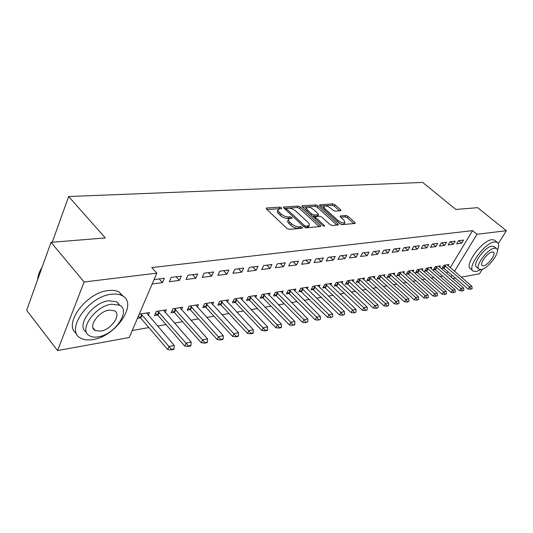 <?xml version="1.0" encoding="UTF-8"?>
<svg xmlns="http://www.w3.org/2000/svg" width="533" height="533" viewBox="0 0 533 533"><rect width="100%" height="100%" fill="white"/><g stroke="black" fill="none" stroke-linecap="round" stroke-linejoin="round"><path stroke-width="0.8" d="M281.517 207.843L279.892 207.17L266.7 207.99L266.227 208.163L266.547 209.116L286.854 228.371L289.252 229.35L302.344 228.191L302.391 227.364L300.745 226.692L299.073 226.838C296.481 226.831 293.956 225.805 291.511 223.747L289.805 222.148C288.446 220.802 288.08 219.749 288.706 218.976L292.104 218.204L291.864 217.517L290.225 216.844L288.546 216.971C285.948 216.944 283.443 215.918 281.031 213.893L279.359 212.321C278.039 211.015 277.686 209.995 278.299 209.256L281.75 208.503L281.517 207.843M279.685 208.729L266.893 209.442M300.759 228.331L298.32 228.337L299.073 226.838M290.139 218.443L287.813 218.47L288.546 216.971M340.574 210.728L340.933 210.595L340.554 209.676L335.064 204.785L332.912 203.886L319.62 204.825L319.987 205.738L339.894 223.74L342.119 224.66L355.245 223.387L354.845 222.434L348.076 216.385L345.904 215.485L340.094 216.045L340.48 216.984L343.845 220.009L344.891 222.567C343.192 223.36 340.893 222.667 337.995 220.495L324.89 208.669L323.911 206.218C325.61 205.438 327.902 206.124 330.78 208.27L332.938 210.209L335.117 211.115L340.574 210.728M450.218 267.619L472.538 230.636L151.765 267.566L156.815 273.156L129.213 337.536L57.571 350.561L84.114 281.984L156.815 273.156M472.538 230.636L476.975 234.28L506.35 230.716L498.308 243.614M57.571 350.561L26.65 310.313L51.015 242.348L105.341 237.931L68.65 196.53L422.722 182.439L455.802 209.442L477.621 207.67L506.35 230.716M51.015 242.348L84.114 281.984M300.259 206.984L297.987 206.051L283.489 207.084L283.822 208.023L304.017 226.871L306.362 227.831L320.699 226.438L320.326 225.446L300.259 206.984L299.533 208.443L297.267 207.51L284.169 208.343M302.358 205.778L315.822 204.945L318.028 205.858L337.955 223.907L338.348 224.879L332.319 225.526L330.06 224.6L321.872 217.131L319.62 216.205L315.389 216.645L315.749 217.604L324.297 225.439L324.564 226.132L322.692 225.586L302.298 206.857L301.945 205.931L302.358 205.778L301.998 206.518M68.65 196.53L52.234 242.249M453.297 244.281L455.169 241.149L450.025 241.809L448.153 244.96L453.297 244.281L450.318 241.769M439.632 267.18L440.405 265.88L435.234 266.707L433.416 269.771L435.328 269.458M435.847 246.586L437.733 243.374L432.33 244.067L430.437 247.299L435.847 246.586L432.836 244.001M422.063 270.058L422.862 268.692L417.426 269.565L415.593 272.696L417.579 272.37M417.486 249.004L419.384 245.72L413.695 246.446L411.789 249.757L417.486 249.004L414.441 246.346M403.581 273.089L404.414 271.65L398.691 272.57L396.852 275.774L398.911 275.441M398.144 251.556L400.05 248.185L394.047 248.951L392.135 252.342L398.144 251.556L395.06 248.824M384.126 276.281L384.993 274.762L378.963 275.734L377.111 279.019L379.256 278.666M377.73 254.241L379.649 250.79L373.313 251.596L371.388 255.08L377.73 254.241L374.612 251.429M363.619 279.658L364.512 278.046L358.149 279.065L356.284 282.437L358.522 282.07M356.164 257.086L358.089 253.541L351.387 254.394L349.455 257.972L356.164 257.086L353.006 254.188M341.959 283.223L342.886 281.517L336.163 282.59L334.298 286.054L336.623 285.668M333.338 260.097L335.27 256.453L328.161 257.359L326.229 261.037L333.338 260.097L330.147 257.106M319.054 286.994L320.02 285.182L312.904 286.321L311.032 289.872L313.464 289.472M309.14 263.289L311.079 259.538L303.53 260.504L301.591 264.281L309.14 263.289L305.915 260.197M294.796 290.998L295.802 289.066L288.253 290.272L286.381 293.923L288.919 293.503M283.443 266.673L285.382 262.816L277.36 263.842L275.414 267.733L283.443 266.673L280.191 263.482M269.058 295.255L270.104 293.183L262.089 294.469L260.217 298.22L262.876 297.78M256.1 270.278L258.039 266.307L249.491 267.399L247.552 271.404L256.1 270.278L252.822 266.973M241.702 299.793L242.795 297.561L234.26 298.933L232.395 302.791L235.186 302.331M226.951 274.122L228.884 270.024L219.756 271.19L217.83 275.321L226.951 274.122L223.653 270.691M212.574 304.636L213.706 302.224L204.605 303.683L202.76 307.654L205.691 307.175M195.811 278.226L197.73 274.002L187.962 275.248L186.05 279.512L195.811 278.226L192.5 274.668M181.486 309.813L182.666 307.201L172.945 308.76L171.113 312.851L174.198 312.345M154.064 279.572L164.371 278.259L162.472 282.623L159.147 278.926M152.172 283.976L162.472 282.623M137.421 318.388L140.512 317.881M139.233 314.164L149.473 312.525L148.234 315.376M446.754 273.369L447.873 271.504M132.224 330.507L148.86 327.588M157.495 326.076L165.99 324.584M174.444 323.105L182.526 321.685M190.821 320.226L198.516 318.881M206.651 317.455L213.98 316.169M221.955 314.763L228.937 313.544M236.772 312.165L243.421 310.999M251.11 309.653L257.452 308.54M265.001 307.215L271.05 306.155M278.466 304.849L284.236 303.837M291.524 302.557L297.028 301.598M304.19 300.339L309.44 299.419M316.482 298.18L321.492 297.301M328.421 296.088L333.198 295.249M340.014 294.056L344.571 293.257M351.28 292.077L355.631 291.311M362.233 290.159L366.391 289.426M372.887 288.286L376.851 287.593M383.254 286.468L387.038 285.801M393.341 284.695L396.952 284.062M403.161 282.976L406.606 282.37M412.729 281.297L416.02 280.718M422.049 279.658L425.187 279.112M431.13 278.066L434.129 277.54M439.991 276.514L442.85 276.014M165.143 312.545L166.356 309.82L156.296 311.432L154.477 315.589L157.648 315.063M179.434 280.385L181.34 276.094L171.226 277.387L169.327 281.717L179.434 280.385L176.11 276.76M197.283 307.181L198.443 304.669L189.042 306.182L187.196 310.213L190.208 309.72M211.641 276.141L213.566 271.983L204.132 273.182L202.207 277.38L211.641 276.141L208.336 272.649M227.371 302.171L228.484 299.859L219.676 301.272L217.817 305.182L220.675 304.716M241.762 272.17L243.694 268.139L234.866 269.265L232.934 273.329L241.762 272.17L238.471 268.805M255.593 297.487L256.659 295.342L248.391 296.661L246.526 300.465L249.251 300.019M269.984 268.445L271.923 264.535L263.642 265.594L261.703 269.538L269.984 268.445L266.72 265.201M282.124 293.097L283.143 291.091L275.368 292.337L273.496 296.035L276.094 295.608M296.488 264.954L298.427 261.15L290.645 262.143L288.706 265.98L296.488 264.954L293.25 261.816M307.101 288.966L308.087 287.094L300.759 288.266L298.886 291.864L301.372 291.458M321.419 261.67L323.351 257.972L316.029 258.905L314.09 262.636L321.419 261.67L318.214 258.625M330.673 285.082L331.613 283.323L324.697 284.429L322.831 287.933L325.21 287.547M344.911 258.572L346.85 254.974L339.941 255.853L338.009 259.478L344.911 258.572L341.74 255.627M352.939 281.411L353.845 279.758L347.309 280.804L345.444 284.222L347.723 283.842M367.097 255.647L369.023 252.142L362.5 252.975L360.575 256.506L367.097 255.647L363.959 252.789M374.013 277.946L374.886 276.387L368.696 277.38L366.837 280.704L369.029 280.345M388.077 252.882L389.989 249.471L383.82 250.257L381.901 253.695L388.077 252.882L384.973 250.11M393.987 274.662L394.826 273.189L388.957 274.129L387.111 277.38L389.21 277.033M407.945 250.263L409.85 246.932L404.001 247.678L402.095 251.03L407.945 250.263L404.873 247.572M412.942 271.557L413.755 270.151L408.178 271.044L406.346 274.215L408.365 273.882M426.786 247.778L428.679 244.534L423.129 245.24L421.237 248.511L426.786 247.778L423.755 245.16M430.957 268.599L431.743 267.266L426.44 268.119L424.614 271.217L426.567 270.897M444.682 245.42L446.561 242.249L441.291 242.921L439.412 246.113L444.682 245.42L441.684 242.875M448.1 265.794L448.859 264.528L443.809 265.334L442.004 268.359L443.882 268.052M461.698 243.175L463.563 240.083L458.547 240.723L456.681 243.834L461.698 243.175L458.74 240.696M450.998 277.053L452.131 275.195M454.489 271.304L476.975 234.28M482.358 269.205L479.48 273.829L461.252 277.14M455.568 278.173L452.85 278.672M278.006 209.855L277.573 210.748C276.96 211.494 277.313 212.52 278.632 213.82L279.359 212.321M287.813 218.47C285.215 218.443 282.71 217.417 280.298 215.399L278.632 213.82M288.413 219.576L287.967 220.482C287.334 221.248 287.7 222.308 289.059 223.653L289.805 222.148M298.32 228.337C295.728 228.344 293.21 227.311 290.758 225.252L289.059 223.653M319.32 226.678L299.533 208.443M286.807 208.276L286.734 209.049L304.45 225.559L306.082 226.225L309.147 225.566C309.766 224.786 309.38 223.733 307.994 222.388L295.915 211.195C293.543 209.222 291.091 208.21 288.553 208.163L286.807 208.276M308.68 226.492L307.068 227.564L305.482 227.704M302.637 207.17L315.103 206.378L315.822 204.945M336.956 225.113L317.308 207.29L315.103 206.378M315.303 216.804L314.603 218.157M313.491 209.489C310.552 207.284 308.187 206.591 306.402 207.404L307.348 209.902L311.965 214.133L314.23 215.066L318.461 214.632L318.094 213.686L313.491 209.489M306.189 207.837L305.509 209.809M312.698 216.405L313.491 216.525L314.23 215.066M317.808 215.925L313.491 216.525M323.711 206.604L323.011 208.476M339.621 223.487C341.8 224.466 343.305 224.633 344.138 223.993L344.338 223.613M353.845 223.613L347.336 217.79L345.164 216.891L340.767 217.244M339.514 210.801L334.344 206.184L332.192 205.285L320.32 206.044M138.34 316.249L140.745 318.121L167.675 349.541L169.068 346.49L174.258 345.457L146.615 312.984M171.193 349.915L173.791 349.388L174.024 348.882L171.426 349.401L171.193 349.915L167.675 349.541M140.619 313.944L142.058 315.083L171.426 349.401M174.258 345.457L174.024 348.882M155.429 313.411L157.881 315.303L184.764 346.097L186.164 343.092L191.18 342.093L163.564 310.266M188.242 346.457L190.747 345.95L190.981 345.451L188.475 345.957L188.242 346.457L184.764 346.097M157.775 311.192L188.475 345.957M191.18 342.093L190.981 345.451M172.052 310.752L174.438 312.578L201.267 342.772L202.673 339.814L207.517 338.848L179.947 307.634M204.699 343.125L207.117 342.632L207.35 342.146L204.932 342.632L204.699 343.125L201.267 342.772M174.351 308.534L204.932 342.632M207.517 338.848L207.35 342.146M92.975 339.554C115.947 336.37 138.34 303.437 122.304 295.755C119.432 294.196 115.794 293.703 111.39 294.276C88.132 296.341 64.393 331.153 80.963 338.275C84.154 339.961 88.165 340.387 92.975 339.554M123.363 296.415L119.159 292.091C116.281 290.518 112.643 290.005 108.239 290.558C86.126 292.437 62.508 324.85 76.559 333.578M86.433 332.112C75.506 326.349 92.456 302.338 108.745 300.765L116.714 301.811L119.965 305.429M98.299 336.829C114.862 334.577 131.178 310.646 119.605 305.222L111.65 304.21C94.934 305.882 77.911 330.793 89.764 335.923C92.029 337.109 94.874 337.416 98.299 336.829M109.232 310.106C98.478 311.252 87.599 327.189 95.2 330.527L100.63 331.126C111.324 329.74 121.917 314.204 114.428 310.746L109.232 310.106M42.067 267.313C39.349 271.57 37.883 275.661 37.663 279.592M41.174 268.772L42.094 267.226M497.409 250.523C499.101 246.266 499.021 243.521 497.169 242.275L494.617 241.922C484.644 242.562 466.115 268.359 473.424 271.21L476.249 271.517L481.006 269.545M495.104 240.59L494.451 240.057L491.892 239.69C481.892 240.296 463.43 266.067 470.766 268.952L472.691 270.591M478.721 268.859L476.775 267.213C471.538 265.128 484.823 246.639 492.006 246.126L494.344 246.766M481.239 269.511C488.428 268.725 501.473 250.663 496.37 248.431L494.511 248.185C487.342 248.724 474.017 267.226 479.234 269.292L481.239 269.511M492.126 252.016C487.502 252.389 478.947 264.268 482.298 265.614L483.571 265.76C488.208 265.281 496.643 253.588 493.345 252.169L492.126 252.016M188.122 308.187L190.441 309.946L217.211 339.561L218.617 336.649L223.3 335.717L195.791 305.096M220.595 339.907L222.934 339.434L223.167 338.948L220.829 339.421L220.595 339.907L217.211 339.561M190.381 305.962L220.829 339.421M223.3 335.717L223.167 338.948M203.673 305.695L205.925 307.394L232.615 336.456L234.034 333.585L238.551 332.685L211.115 302.637M235.959 336.789L238.218 336.336L238.458 335.857L236.192 336.316L235.959 336.789L232.615 336.456M205.878 303.477L236.192 336.316M238.551 332.685L238.458 335.857M218.717 303.29L220.909 304.929L247.519 333.458L248.931 330.627L253.308 329.754L225.952 300.259M250.816 333.785L253.002 333.338L253.242 332.872L251.056 333.312L250.816 333.785L247.519 333.458M220.882 301.072L251.056 333.312M253.308 329.754L253.242 332.872M233.281 300.952L235.419 302.544L261.936 330.553L263.355 327.762L267.593 326.922L240.323 297.96M265.194 330.873L267.313 330.44L267.546 329.98L265.434 330.407L265.194 330.873L261.936 330.553M235.413 298.746L265.434 330.407M267.593 326.922L267.546 329.98M247.399 298.687L249.477 300.232L275.894 327.735L277.313 324.99L281.417 324.177L254.248 295.728M279.112 328.048L281.164 327.635L281.404 327.175L279.352 327.595L279.112 328.048L275.894 327.735M249.491 296.488L277.313 324.99L279.352 327.595M281.417 324.177L281.404 327.175M261.077 296.495L263.102 297.987L289.412 325.017L290.838 322.305L294.809 321.512L267.746 293.563M292.597 325.317L294.582 324.917L294.822 324.464L292.597 325.317L289.412 325.017M263.129 294.303L290.838 322.305L292.837 324.87M294.809 321.512L294.822 324.464M274.342 294.363L276.321 295.815L302.517 322.372L303.943 319.7L307.794 318.934L280.838 291.464M305.662 322.672L307.827 321.839L305.662 322.672L302.517 322.372M276.361 292.177L303.943 319.7L305.902 322.225M307.794 318.934L307.827 321.839M287.214 292.297L289.146 293.703L315.223 319.813L316.649 317.182L320.38 316.435L293.543 289.426M318.334 320.106L320.44 319.287L318.334 320.106L315.223 319.813M289.199 290.125L316.649 317.182L318.567 319.667M320.38 316.435L320.44 319.287M299.706 290.285L327.548 317.335L328.968 314.73L332.599 314.01L305.875 287.447M330.62 317.615L332.672 316.815L330.62 317.615L327.548 317.335M301.658 288.126L328.968 314.73L330.86 317.182M332.599 314.01L332.672 316.815M311.838 288.34L339.514 314.923L340.933 312.358L344.451 311.658L317.855 285.528M342.546 315.203L344.545 314.417L342.546 315.203L339.514 314.923M313.757 286.188L340.933 312.358L342.786 314.776M344.451 311.658L344.545 314.417M323.624 286.441L351.127 312.585L352.54 310.053L355.964 309.373L329.494 283.663M354.125 312.858L356.071 312.091L354.125 312.858L351.127 312.585M325.516 284.302L352.54 310.053L354.365 312.431M355.964 309.373L356.071 312.091M335.077 284.595L362.407 310.313L363.819 307.808L367.144 307.148L340.814 281.85M365.378 310.579L367.27 309.826L365.378 310.579L362.407 310.313M336.943 282.47L363.819 307.808L365.611 310.159M367.144 307.148L367.27 309.826M346.217 282.803L373.373 308.101L374.779 305.636L378.01 304.996L351.813 280.085M376.305 308.36L378.15 307.628L376.305 308.36L373.373 308.101M348.049 280.684L374.779 305.636L376.538 307.954M378.01 304.996L378.15 307.628M357.05 281.058L384.033 305.955L385.432 303.517L388.577 302.897L362.513 278.366M386.931 306.209L388.73 305.489L386.931 306.209L384.033 305.955M358.856 278.952L385.432 303.517L387.165 305.802M388.577 302.897L388.73 305.489M367.59 279.359L394.393 303.863L395.799 301.458L398.851 300.852L372.933 276.7M397.265 304.116L399.024 303.41L397.265 304.116L394.393 303.863M369.369 277.267L395.799 301.458L397.498 303.717M398.851 300.852L399.024 303.41M377.85 277.706L404.48 301.838L405.873 299.459L408.844 298.866L383.074 275.075M407.319 302.084L409.031 301.385L407.319 302.084L404.48 301.838M379.603 275.628L405.873 299.459L407.552 301.685M408.844 298.866L409.031 301.385M387.837 276.094L414.294 299.859L415.687 297.514L418.578 296.934L392.948 273.489M417.099 300.099L418.778 299.419L417.099 300.099L414.294 299.859M389.563 274.029L415.687 297.514L417.332 299.706M418.578 296.934L418.778 299.419M397.565 274.528L423.848 297.934L425.234 295.615L428.052 295.055L402.568 271.95M426.627 298.167L428.265 297.501L426.627 298.167L423.848 297.934M399.27 272.476L425.234 295.615L426.86 297.787M428.052 295.055L428.265 297.501M407.052 272.996L433.156 296.055L434.542 293.77L437.28 293.223L411.942 270.444M435.901 296.288L437.506 295.635L435.901 296.288L433.156 296.055M408.731 270.957L434.542 293.77L436.134 295.908M437.28 293.223L437.506 295.635M416.293 271.504L442.223 294.229L443.603 291.971L446.274 291.438L421.077 268.978M444.942 294.463L446.507 293.81L444.942 294.463L442.223 294.229M417.952 269.478L443.603 291.971L445.168 294.083M446.274 291.438L446.507 293.81M425.301 270.051L451.058 292.45L452.43 290.212L455.035 289.699L429.991 267.553M453.75 292.677L455.282 292.037L453.75 292.677L451.058 292.45M426.94 268.039L452.43 290.212L453.976 292.304M455.035 289.699L455.282 292.037M434.095 268.632L459.679 290.718L461.045 288.506L463.583 288L438.686 266.154M462.338 290.938L463.837 290.312L462.338 290.938L459.679 290.718M435.708 266.633L461.045 288.506L462.564 290.565M463.583 288L463.837 290.312M442.67 267.246L468.081 289.026L469.44 286.834L471.918 286.341L447.167 264.794M470.712 289.239L472.178 288.626L470.712 289.239L468.081 289.026M444.262 265.261L469.44 286.834L470.939 288.873M471.918 286.341L472.178 288.626M279.165 208.663L279.892 207.17M299.992 228.191L300.745 226.692M289.492 218.343L290.225 216.844M280.298 215.399L281.031 213.893M290.758 225.252L291.511 223.747M266.3 208.836L266.7 207.99M319.713 226.645L320.326 225.446M283.549 207.717L283.936 206.924M297.267 207.51L297.987 206.051M286.168 210.215L286.734 209.049M303.857 226.725L304.45 225.559M305.356 227.664L306.082 226.225M307.068 227.564L307.814 226.079M317.308 207.29L318.028 205.858M337.342 225.079L337.955 223.907M315.196 218.703L315.749 217.604M323.904 226.212L324.297 225.439M306.801 210.995L307.348 209.902M311.412 215.232L311.965 214.133M317.328 216.231L318.068 214.779M324.364 209.702L324.89 208.669M337.449 221.528L337.995 220.495M340.121 216.565L340.46 215.905M345.164 216.891L345.904 215.485M347.336 217.79L348.076 216.385M354.232 223.58L354.845 222.434M319.66 205.372L320.007 204.685M332.192 205.285L332.912 203.886M334.344 206.184L335.064 204.785M339.987 210.768L340.554 209.676M140.745 318.121L142.058 315.083M140.306 317.708L141.611 314.677M157.881 315.303L159.194 312.311M157.442 314.903L158.754 311.912M174.438 312.578L175.757 309.633M173.998 312.185L175.324 309.24M190.441 309.946L191.767 307.048M190.008 309.56L191.334 306.662M205.925 307.394L207.257 304.543M205.491 307.015L206.824 304.163M220.909 304.929L222.248 302.118M220.482 304.556L221.821 301.745M235.419 302.544L236.759 299.773M234.993 302.178L236.339 299.406M249.477 300.232L250.823 297.501M249.058 299.872L250.403 297.141M263.102 297.987L264.455 295.295M262.689 297.634L264.035 294.942M276.321 295.815L277.673 293.157M275.907 295.469L277.253 292.81M289.146 293.703L290.492 291.085M288.733 293.363L290.085 290.738M301.591 291.658L302.944 289.073M301.185 291.318L302.531 288.733M313.684 289.666L315.03 287.114M313.277 289.339L314.623 286.787M325.423 287.733L326.776 285.215M325.023 287.407L326.369 284.889M336.843 285.855L338.189 283.369M336.443 285.535L337.789 283.05M347.936 284.029L349.282 281.577M347.543 283.716L348.888 281.264M358.736 282.257L360.075 279.832M358.343 281.944L359.682 279.519M369.236 280.525L370.575 278.133M368.849 280.218L370.188 277.826M379.463 278.846L380.802 276.48M379.076 278.539L380.415 276.181M389.423 277.207L390.756 274.868M389.037 276.907L390.369 274.575M399.124 275.608L400.45 273.302M398.744 275.314L400.07 273.009M408.571 274.055L409.897 271.777M408.198 273.762L409.517 271.484M417.785 272.536L419.105 270.284M417.412 272.25L418.731 269.998M426.766 271.064L428.086 268.832M426.4 270.777L427.713 268.552M435.534 269.618L436.84 267.419M435.161 269.338L436.474 267.14M444.082 268.212L445.388 266.04M443.716 267.939L445.022 265.76M285.781 209.855L286.434 208.516M308.394 227.045L309.147 225.566M317.728 216.085L318.461 214.632M344.138 223.993L344.891 222.567M122.304 295.755L119.159 292.091M116.714 301.811L119.605 305.222M92.949 327.755L95.2 330.527M497.169 242.275L494.451 240.057M493.871 246.379L496.37 248.431"/></g></svg>
